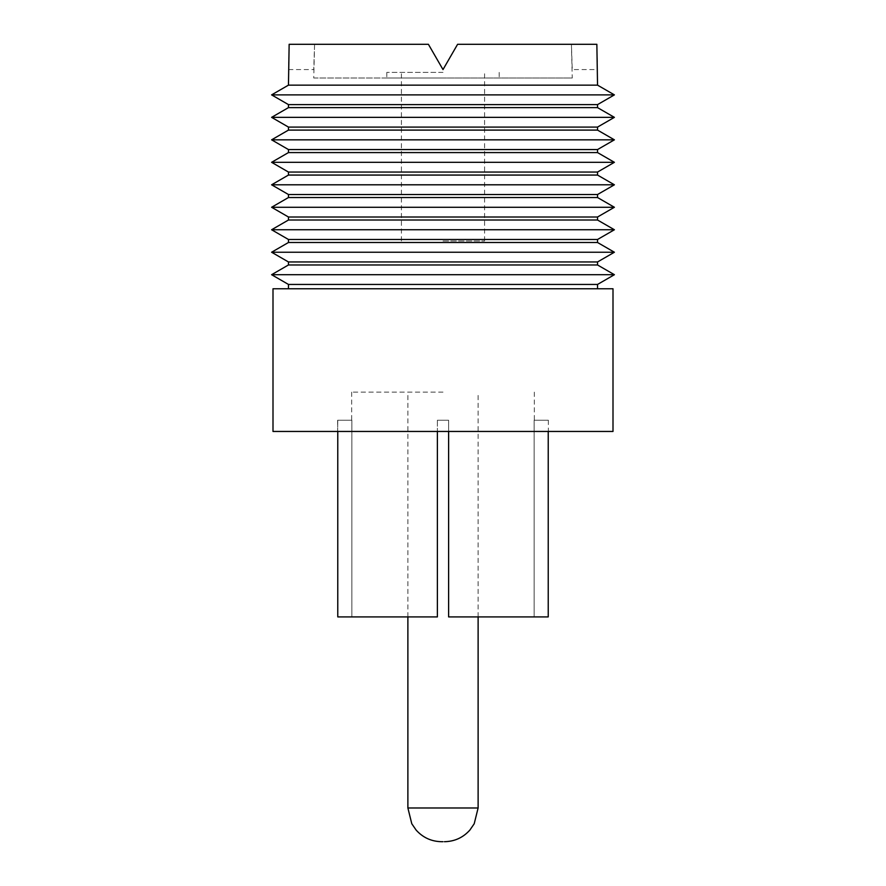 <?xml version="1.0" encoding="UTF-8"?>
<svg xmlns="http://www.w3.org/2000/svg" width="886" height="886" viewBox="0 0 886 886"><rect width="100%" height="100%" fill="white"/><g stroke="black" fill="none" stroke-linecap="round" stroke-linejoin="round"><path stroke-width="0.66" stroke-dasharray="4.43 3.32" d="M337.776 616.911L351.853 616.911L351.853 420.219L337.632 420.219L351.853 420.219L351.853 616.911L437.385 616.911L437.385 420.219L448.615 420.219L437.385 420.219L443 420.219L437.385 420.219L437.385 616.911L351.853 616.911L437.385 616.911L437.385 420.219L437.385 431.46L337.776 431.46L443 431.46L272.999 431.46M443 392.121L351.676 392.121L443 392.121M437.385 431.46L448.615 431.46L448.615 420.219L448.615 616.911L534.147 616.911L534.147 420.219L548.368 420.219L534.147 420.219L534.147 616.911L448.615 616.911L448.615 420.219L443 420.219L448.615 420.219L448.615 431.46L548.368 431.46L443 431.46L613.001 431.46M337.776 420.219L337.632 431.46L337.776 420.219M448.615 616.911L548.224 616.911L534.147 616.911L548.224 616.911L548.224 431.46M613.001 288.758L272.999 288.758M443 288.758L288.459 288.758L443 288.758M597.541 284.439L288.459 284.439M271.603 274.704L614.397 274.704M288.459 264.969L597.541 264.969M597.541 261.957L288.459 261.957M271.603 252.233L614.397 252.233M288.459 242.498L597.541 242.498M597.541 239.486L288.459 239.486M271.603 229.751L614.397 229.751M288.459 220.016L597.541 220.016M597.541 217.004L288.459 217.004M271.603 207.269L614.397 207.269M288.459 197.534L597.541 197.534M597.541 194.521L288.459 194.521M271.603 184.797L614.397 184.797M288.459 175.063L597.541 175.063M597.541 172.05L288.459 172.05M271.603 162.315L614.397 162.315M288.459 152.58L597.541 152.58M597.541 149.568L288.459 149.568M271.603 139.833L614.397 139.833M288.459 130.098L597.541 130.098M597.541 127.086L288.459 127.086M271.603 117.351L614.397 117.351M288.459 107.627L597.541 107.627M597.541 104.614L288.459 104.614M271.603 94.88L614.397 94.88M288.459 85.145L597.541 85.145M313.744 78.023L443 78.023L313.744 78.023L314.574 44.3L428.403 44.3L314.574 44.3L313.744 69.584L288.459 69.584L289.146 44.3L428.403 44.3L443 69.584L428.403 44.3L443 69.584L457.597 44.3L443 69.584L457.597 44.3L596.854 44.3L457.597 44.3L596.854 44.3L597.541 69.584L572.256 69.584L571.426 44.3L572.256 78.023L443 78.023L572.256 78.023M443 78.023L386.805 78.023L443 78.023M443 72.397L386.805 72.397L443 72.397M443 240.992L484.587 240.992L443 240.992M478.119 807.977L407.881 807.977M351.676 392.121L351.676 420.219M534.324 392.121L534.324 420.219M337.632 420.219L337.632 431.46M407.881 616.911L407.881 392.121M478.119 616.911L478.119 392.121M548.368 420.219L548.368 431.46M386.805 72.397L386.805 78.023M499.195 72.397L499.195 78.023M484.587 240.992L484.587 72.397M401.413 240.992L401.413 72.397"/><path stroke-width="1.33" d="M337.776 616.911L337.776 431.46L337.776 616.911L437.385 616.911L437.385 431.46M448.615 431.46L448.615 616.911L448.615 431.46M272.999 431.46L613.001 431.46L613.001 288.758L272.999 288.758L272.999 431.46M548.224 431.46L548.224 616.911L448.615 616.911M443 841.7L441.593 841.7L443 841.7M288.459 288.758L288.459 284.439L597.541 284.439L597.541 288.758M597.541 284.439L614.397 274.704L271.603 274.704L288.459 284.439M288.459 264.969L288.459 261.957L597.541 261.957L597.541 264.969L288.459 264.969L271.603 274.704M597.541 261.957L614.397 252.233L271.603 252.233L288.459 261.957M288.459 242.498L288.459 239.486L597.541 239.486L597.541 242.498L288.459 242.498L271.603 252.233M597.541 239.486L614.397 229.751L271.603 229.751L288.459 239.486M288.459 220.016L288.459 217.004L597.541 217.004L597.541 220.016L288.459 220.016L271.603 229.751M597.541 217.004L614.397 207.269L271.603 207.269L288.459 217.004M288.459 197.534L288.459 194.521L597.541 194.521L597.541 197.534L288.459 197.534L271.603 207.269M597.541 194.521L614.397 184.797L271.603 184.797L288.459 194.521M288.459 175.063L288.459 172.05L597.541 172.05L597.541 175.063L288.459 175.063L271.603 184.797M597.541 172.05L614.397 162.315L271.603 162.315L288.459 172.05M288.459 152.58L288.459 149.568L597.541 149.568L597.541 152.58L288.459 152.58L271.603 162.315M597.541 149.568L614.397 139.833L271.603 139.833L288.459 149.568M288.459 130.098L288.459 127.086L597.541 127.086L597.541 130.098L288.459 130.098L271.603 139.833M597.541 127.086L614.397 117.351L271.603 117.351L288.459 127.086M288.459 107.627L288.459 104.614L597.541 104.614L597.541 107.627L288.459 107.627L271.603 117.351M597.541 104.614L614.397 94.88L271.603 94.88L288.459 104.614M288.459 85.145L289.146 44.3L428.403 44.3L443 69.584L457.597 44.3L596.854 44.3L597.541 85.145L288.459 85.145L271.603 94.88M407.881 616.911L407.881 807.977L478.119 807.977L478.119 616.911M407.881 807.977L411.791 823.758L416.132 830.082C422.932 837.635 431.427 841.512 441.593 841.7M478.119 807.977L474.209 823.758L469.868 830.082C463.068 837.635 454.573 841.512 444.407 841.7M597.541 264.969L614.397 274.704M597.541 242.498L614.397 252.233M597.541 220.016L614.397 229.751M597.541 197.534L614.397 207.269M597.541 175.063L614.397 184.797M597.541 152.58L614.397 162.315M597.541 130.098L614.397 139.833M597.541 107.627L614.397 117.351M597.541 85.145L614.397 94.88"/></g></svg>
